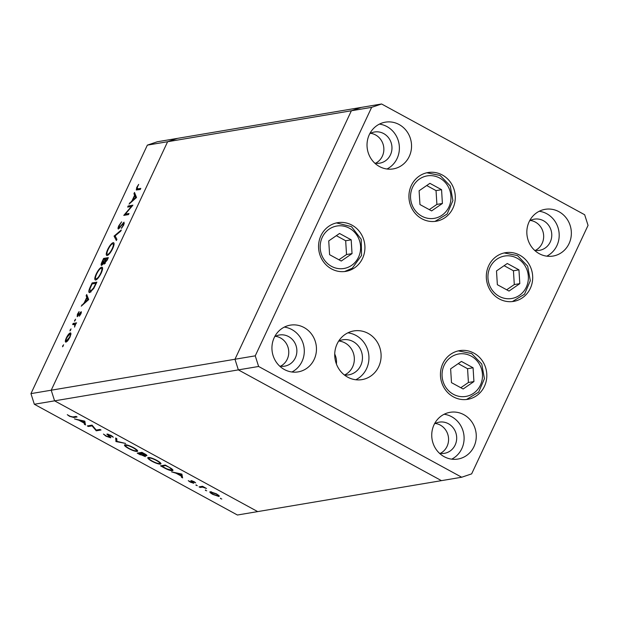 <?xml version="1.0" encoding="UTF-8"?>
<svg xmlns="http://www.w3.org/2000/svg" width="619" height="619" viewBox="0 0 619 619"><rect width="100%" height="100%" fill="white"/><g stroke="black" fill="none" stroke-linecap="round" stroke-linejoin="round"><path stroke-width="0.93" d="M345.023 342.941A17.773 16.667 80.4 0 0 338.841 341.023A17.773 16.667 -99.6 0 1 345.023 342.941A17.773 16.667 -99.6 0 1 354.347 359.329A17.773 16.667 -99.6 0 1 344.559 374.99A17.773 16.667 80.4 0 0 354.347 359.329A17.773 16.667 80.4 0 0 345.023 342.941M381.583 103.984L371.64 107.35L255.245 355.84L258.618 366.471L461.712 477.234L471.647 473.868L588.05 225.378L584.669 214.747L381.583 103.984L361.31 107.397L351.375 110.762L167.617 141.72L177.552 138.354L361.31 107.397L351.375 110.762L234.972 359.252L30.95 393.622L147.353 145.132L157.288 141.766L177.552 138.354L167.617 141.72L51.215 390.21L167.617 141.72L147.353 145.132M258.618 366.471L238.354 369.883L441.448 480.646L238.354 369.883L234.972 359.252L238.354 369.883L54.596 400.841L51.215 390.21L54.596 400.841L34.331 404.253L30.95 393.622M461.712 477.234L257.69 511.604L54.596 400.841L257.69 511.604L237.417 515.016L34.331 404.253M336.411 364.026A17.773 16.667 80.4 0 0 334.732 354.053M92.076 425.864L88.362 426.491L87.318 425.918L92.045 425.121L96.239 430.073L99.968 429.447L101.013 430.012L96.285 430.809L92.076 425.864L92.332 425.323M110.755 437.424L110.584 437.788L105.981 436.186L103.466 434.081L106.46 436.101L109.548 437.215L107.048 434.012L111.025 435.389L113.331 437.215L108.116 434.577L110.786 437.672M109.548 437.215L109.826 436.418M107.211 433.996L106.979 434.484L107.048 434.012M108.286 434.205L108.271 435.095M116.001 441.564L115.652 437.997L116.774 438.608L116.929 441.355L125.657 443.459L116.001 441.564L116.674 439.73L115.854 441.486M128.597 448.52C124.992 446.461 123.761 445.208 124.922 444.751C126.756 444.674 129.603 445.634 133.472 447.63C137.147 449.719 138.385 450.988 137.194 451.429C135.344 451.506 132.474 450.539 128.597 448.52L128.729 448.241M124.442 445.015L124.922 444.751M137.681 451.166L137.194 451.429L137.565 450.632M151.903 461.232C148.297 459.174 147.067 457.913 148.227 457.464C150.061 457.379 152.908 458.339 156.777 460.343C160.453 462.432 161.691 463.701 160.499 464.142C158.65 464.219 155.779 463.252 151.903 461.232L152.034 460.954M147.748 457.727L148.227 457.464M160.986 463.879L160.499 464.142L160.87 463.345M171.579 471.871L181.831 474.092L182.628 477.907L181.491 477.288L181.29 476.088L176.005 473.21L171.579 471.871M220.441 498.566L221.803 499.03L220.441 498.566L220.635 498.156M210.197 491.71L216.402 493.815L219.072 495.672L219.01 496.515L212.828 494.419C210.228 492.933 209.346 492.028 210.197 491.71L209.856 491.896M219.072 495.672L219.01 496.515L219.281 495.943M205.353 490.341L206.715 490.805L205.353 490.341L205.547 489.931M200.107 487.439L199.063 486.867L202.521 486.286L206.498 488.492L202.645 487.145L200.107 487.439L200.486 486.627M195.944 485.203L197.306 485.667L195.944 485.203L196.138 484.793M190.915 480.561L193.979 481.582L195.666 482.851L191.983 481.125L193.732 483.284L190.234 482.093L188.269 480.684L192.664 482.719L190.915 480.561M192.145 480.777L191.774 481.744M192.664 482.719L192.888 482.116M172.794 469.798L172.384 470.672C170.643 470.811 167.896 469.86 164.136 467.817L160.522 465.844L165.25 465.047L171.13 468.374C173.057 469.736 173.482 470.502 172.384 470.672L172.949 470.37M140.366 454.857L137.217 453.131L141.944 452.342L144.219 453.58C146.432 454.748 147.276 455.491 146.749 455.793L144.397 455.228L145.426 456.66L140.498 454.578M74.473 418.916L84.726 421.129L85.523 424.944L84.385 424.325L84.184 423.125L78.899 420.247L74.473 418.916M70.086 416.262L72.918 416.935L76.06 416.409L77.104 416.974L73.916 417.516L69.537 416.308L67.278 414.684L70.086 416.262M131.383 206.452L127.669 207.079L128.187 205.98L132.915 205.183L125.293 214.128L129.015 213.501L128.497 214.6L123.769 215.397L131.383 206.452L131.739 206.645M118.453 229.022C117.78 228.906 117.896 227.815 118.817 225.742L121.595 221.842L119.297 225.656L118.98 227.924L124.063 222.151L123.754 224.983L121.417 228.38L123.32 224.937L123.568 223.242L118.221 228.991M119.49 228.256L118.848 227.908L119.521 228.218M124.287 223.591L123.568 223.242M114.058 236.125L121.293 229.989L120.736 231.173L115.103 235.878L116.914 239.336L116.364 240.512L114.058 236.125L115.699 237.023M113.966 243.081L113.169 242.64C114.53 242.718 114.376 244.698 112.697 248.583C110.708 252.591 108.859 254.904 107.157 255.515C105.803 255.423 105.973 253.426 107.675 249.519C109.648 245.565 111.474 243.275 113.169 242.64L113.656 242.702M107.157 255.515L106.654 255.454M102.491 267.578L101.694 267.145C103.056 267.222 102.893 269.195 101.222 273.08C99.226 277.088 97.384 279.401 95.682 280.02C94.328 279.927 94.498 277.923 96.2 274.016C98.173 270.062 99.999 267.772 101.694 267.145L102.181 267.207M95.682 280.02L95.179 279.958M86.691 294.551L88.703 299.565L81.251 306.173L84.176 302.908L86.776 297.36L86.134 295.75L86.691 294.551M63.61 344.814L62.527 346.787L63.571 344.76M70.891 333.208L70.318 332.89L70.968 333.912L69.939 337.231L67.781 340.729L65.978 342.16C65.003 342.083 65.134 340.643 66.365 337.827C67.781 334.987 69.096 333.339 70.318 332.89L70.674 332.937M71.046 328.952L69.962 330.925L70.999 328.898M75.595 324.727L72.64 324.542L73.158 323.443L76.617 322.863L75.588 324.047L74.566 327.111L74.868 324.325L75.595 324.72M75.603 319.218L74.52 321.191L75.564 319.164M81.383 311.875L80.911 313.81L79.348 316.185L80.571 312.796L77.189 316.688L77.414 314.235L79.085 311.597L77.685 315.597L81.259 311.721M81.205 313.106L80.571 312.796M78.164 315.899L77.584 315.582L78.187 315.868M89.732 292.594C88.324 292.617 88.532 290.659 90.359 286.721L92.138 282.929L96.866 282.132L93.717 288.524L89.732 292.594L89.198 292.532M104.232 264.112L103.884 262.866L101.57 265.427C100.835 265.296 100.998 264.065 102.065 261.744L103.613 258.433L108.34 257.636L107.226 260.019L103.984 264.081M134.509 192.47L136.52 197.484L129.069 204.092L131.994 200.827L134.594 195.279L133.952 193.67L134.509 192.47M137.217 187.418L137.642 188.903L140.784 188.377L140.273 189.476L136.288 189.987L136.76 187.433L138.687 184.392L137.217 187.418M138.563 189.762L136.985 188.903L139.058 189.677M63.169 346.137L62.612 345.835M67.069 341.487L66.225 341.03L69.521 337.293C70.45 335.15 70.543 334.051 69.8 333.989L66.79 337.757C65.846 339.901 65.746 340.999 66.488 341.061L67.146 341.417M70.899 334.477L69.8 333.989M70.597 330.275L70.048 329.973M74.69 324.279L73.158 323.443M75.162 320.541L74.605 320.24M81.197 313.137L80.71 312.874M81.321 312.734L80.338 312.2M82.304 305.244L81.809 304.974M84.671 303.178L84.176 302.908M88.107 298.087L86.776 297.36M87.465 296.478L86.134 295.75M84.927 302.25L87.751 299.782L86.977 297.871L84.927 302.25L85.43 302.521M88.246 300.053L87.751 299.782M88.316 298.598L86.977 297.871M93.554 283.703L92.138 282.929M95.868 283.316L92.107 283.943L89.933 288.833L90.25 291.495L93.57 287.959L95.868 283.316L96.224 283.51M91.024 291.913L89.825 291.448L90.885 292.029M96.819 279.424L96.2 278.914C97.585 278.372 99.094 276.469 100.711 273.219C102.112 270.008 102.267 268.352 101.176 268.244C99.798 268.785 98.305 270.665 96.703 273.892C95.272 277.134 95.102 278.805 96.2 278.914L96.943 279.324M102.592 268.839L101.176 268.244M105.029 259.206L103.613 258.433M105.091 263.524L103.884 262.866M106.646 260.305L107.342 258.812L105.826 259.067L104.735 263.013L106.646 260.305L106.994 260.498M105.284 263.315L104.596 262.998L105.253 263.354M104.998 259.879L105.346 259.152L103.582 259.446L102.089 264.328L104.998 259.879L105.362 260.073M104.472 262.51L103.868 262.177M102.653 264.638L101.949 264.313L102.622 264.677M108.294 254.927L107.675 254.417C109.068 253.875 110.569 251.972 112.186 248.714C113.587 245.511 113.741 243.847 112.65 243.747C111.273 244.288 109.78 246.169 108.186 249.395C106.747 252.629 106.576 254.308 107.675 254.417L108.418 254.827M114.066 244.343L112.65 243.747M115.552 236.744L114.136 235.971M120.04 227.614L119.645 227.405M123.552 223.25L123.019 222.956M122.036 227.676L121.595 227.436M129.603 206.746L128.187 205.98M126.709 214.901L125.293 214.128M130.122 203.171L129.626 202.9M132.489 201.098L131.994 200.827M135.925 196.006L134.594 195.279M135.282 194.397L133.952 193.67M132.745 200.169L135.569 197.709L134.795 195.79L132.745 200.169L133.247 200.44M136.064 197.979L135.569 197.709M136.134 196.517L134.795 195.79M211.45 491.819L211.234 492.283C210.599 492.523 211.265 493.211 213.246 494.341L217.958 495.951L218.522 495.169M217.958 495.951C218.608 495.703 217.942 495.014 215.977 493.885L210.986 492.422L211.28 491.788M202.939 486.511L202.645 487.145M194.846 482.124L194.66 482.518M182.241 475.686L181.491 477.288M182.04 474.487L181.29 476.088M181.22 475.709L180.972 474.286L177.057 473.434L181.22 475.709L181.947 474.154M165.938 465.426L162.054 466.331L166.844 468.862L171.339 470.1L172.128 469.109M162.433 465.527L162.054 466.331M170.225 467.809L165.807 465.705M171.339 470.1C172.229 469.945 171.803 469.287 170.078 468.126M149.512 457.526L149.272 458.037C148.367 458.416 149.388 459.445 152.344 461.124C155.539 462.803 157.907 463.616 159.454 463.569L160.189 462.594M159.454 463.569C160.367 463.19 159.331 462.153 156.344 460.451C153.164 458.795 150.812 457.99 149.272 458.037L148.893 458.238L149.249 457.487M144.057 453.487L140.993 453.247L145.697 455.228L146.061 454.663M145.697 455.228L143.925 453.766M141.372 452.435L140.993 453.247M143.484 454.555L140.505 453.325L138.749 453.626L144.382 456.087L144.776 455.491M140.884 452.52L140.505 453.325M144.382 456.087L143.322 454.903M139.128 452.814L138.749 453.626M126.206 444.813L125.967 445.324C125.061 445.703 126.083 446.74 129.038 448.419C132.234 450.09 134.602 450.903 136.149 450.864L136.884 449.889M136.149 450.864C137.062 450.477 136.025 449.44 133.039 447.746C129.858 446.09 127.499 445.278 125.967 445.324L125.587 445.533L125.943 444.775M116.674 439.73L116.604 438.515M112.341 436.217L112.093 436.751M88.741 425.679L88.362 426.491M96.665 429.996L96.285 430.809M96.34 430.05L96.046 430.677M85.136 422.723L84.385 424.325M84.935 421.531L84.184 423.125M84.114 422.746L83.867 421.322L79.952 420.479L84.114 422.746L84.842 421.199M473.93 381.567L473.078 367.779L461.426 361.426L450.624 368.854L451.483 382.643L463.136 388.995L473.93 381.567L468.421 382.496L467.562 368.707L458.23 363.616M460.815 387.726L468.421 382.496M467.562 368.707L473.078 367.779M496.5 270.921L497.359 284.709L509.011 291.062L519.805 283.634L518.946 269.845L507.294 263.493L496.5 270.921M506.69 289.793L514.296 284.562L513.437 270.774L504.106 265.683M513.437 270.774L518.946 269.845M514.296 284.562L519.805 283.634M442.407 203.473L441.556 189.685L429.903 183.332L419.102 190.76L419.961 204.549L431.613 210.901L442.407 203.473L436.898 204.402L436.039 190.613L426.708 185.522M429.292 209.632L436.898 204.402M436.039 190.613L441.556 189.685M351.19 239.824L339.537 233.471L328.735 240.899L329.594 254.688L341.247 261.04L352.041 253.612L351.19 239.824L345.673 240.752L336.341 235.669M338.926 259.771L346.532 254.541L345.673 240.752M346.532 254.541L352.041 253.612M344.365 374.967A17.773 16.667 80.4 0 0 348.706 374.851A17.773 16.667 80.4 0 0 362.293 360.165A17.773 16.667 80.4 0 0 353.132 341.572A17.773 16.667 80.4 0 0 342.802 339.8A17.773 16.667 80.4 0 0 338.663 341.108M499.262 298.923A24.683 23.151 -99.6 0 1 486.542 273.103A24.683 23.151 -99.6 0 1 505.406 252.707A24.683 23.151 -99.6 0 1 519.751 255.175A24.683 23.151 -99.6 0 1 532.472 280.995A24.683 23.151 -99.6 0 1 513.608 301.391A24.683 23.151 -99.6 0 1 499.262 298.923M453.387 396.856A24.683 23.151 -99.6 0 1 440.666 371.036A24.683 23.151 -99.6 0 1 459.53 350.64A24.683 23.151 -99.6 0 1 473.875 353.109A24.683 23.151 -99.6 0 1 486.596 378.929A24.683 23.151 -99.6 0 1 467.732 399.325A24.683 23.151 -99.6 0 1 453.387 396.856M355.786 379.757A24.683 23.151 80.4 0 0 368.947 357.968A24.683 23.151 80.4 0 0 356.002 335.452A24.683 23.151 80.4 0 0 347.878 332.836M347.669 377.149A24.683 23.151 -99.6 0 1 334.949 351.321A24.683 23.151 -99.6 0 1 353.813 330.933A24.683 23.151 -99.6 0 1 368.158 333.401A24.683 23.151 -99.6 0 1 380.886 359.221A24.683 23.151 -99.6 0 1 362.014 379.617A24.683 23.151 -99.6 0 1 347.669 377.149M331.498 268.901A24.683 23.151 -99.6 0 1 318.777 243.081A24.683 23.151 -99.6 0 1 337.641 222.685A24.683 23.151 -99.6 0 1 351.987 225.154A24.683 23.151 -99.6 0 1 364.707 250.974A24.683 23.151 -99.6 0 1 345.843 271.37A24.683 23.151 -99.6 0 1 331.498 268.901M421.864 218.762A24.683 23.151 -99.6 0 1 409.144 192.942A24.683 23.151 -99.6 0 1 428.008 172.546A24.683 23.151 -99.6 0 1 442.353 175.015A24.683 23.151 -99.6 0 1 455.073 200.835A24.683 23.151 -99.6 0 1 436.209 221.231A24.683 23.151 -99.6 0 1 421.864 218.762M558.934 211.69A23.7 22.222 80.4 0 0 545.161 209.323A23.7 22.222 80.4 0 0 527.048 228.898A23.7 22.222 80.4 0 0 539.257 253.689A23.7 22.222 80.4 0 0 553.03 256.057A23.7 22.222 80.4 0 0 571.144 236.481A23.7 22.222 80.4 0 0 558.934 211.69M546.794 256.165A23.7 22.222 80.4 0 0 559.197 235.22A23.7 22.222 80.4 0 0 546.77 213.741A23.7 22.222 80.4 0 0 539.234 211.265M304.037 327.521A23.7 22.222 80.4 0 0 290.265 325.153A23.7 22.222 80.4 0 0 272.151 344.729A23.7 22.222 80.4 0 0 284.361 369.52A23.7 22.222 80.4 0 0 298.134 371.887A23.7 22.222 80.4 0 0 316.247 352.312A23.7 22.222 80.4 0 0 304.037 327.521M291.897 371.996A23.7 22.222 80.4 0 0 304.3 351.058A23.7 22.222 80.4 0 0 291.874 329.571A23.7 22.222 80.4 0 0 284.338 327.095M399.123 124.535A23.7 22.222 80.4 0 0 385.351 122.167A23.7 22.222 80.4 0 0 367.237 141.743A23.7 22.222 80.4 0 0 379.447 166.534A23.7 22.222 80.4 0 0 393.22 168.902A23.7 22.222 80.4 0 0 411.333 149.326A23.7 22.222 80.4 0 0 399.123 124.535M386.991 169.002A23.7 22.222 80.4 0 0 399.394 148.065A23.7 22.222 80.4 0 0 386.96 126.578A23.7 22.222 80.4 0 0 379.424 124.11M463.84 414.684A23.7 22.222 80.4 0 0 450.067 412.316A23.7 22.222 80.4 0 0 431.954 431.892A23.7 22.222 80.4 0 0 444.171 456.683A23.7 22.222 80.4 0 0 457.944 459.05A23.7 22.222 80.4 0 0 476.057 439.475A23.7 22.222 80.4 0 0 463.84 414.684M451.708 459.159A23.7 22.222 80.4 0 0 464.111 438.213A23.7 22.222 80.4 0 0 451.684 416.734A23.7 22.222 80.4 0 0 444.14 414.258M434.484 423.876A15.8 14.817 -99.6 0 1 439.219 422.15A15.8 14.817 -99.6 0 1 448.404 423.729A15.8 14.817 -99.6 0 1 456.543 440.256A15.8 14.817 -99.6 0 1 444.473 453.309A15.8 14.817 -99.6 0 1 439.428 453.232M440.31 453.379A15.8 14.817 80.4 0 0 448.582 439.42A15.8 14.817 80.4 0 0 440.295 425.098A15.8 14.817 80.4 0 0 435.273 423.45M374.704 163.083A15.8 14.817 80.4 0 0 379.749 163.161A15.8 14.817 80.4 0 0 391.827 150.108A15.8 14.817 80.4 0 0 383.679 133.58A15.8 14.817 80.4 0 0 374.503 132.002A15.8 14.817 80.4 0 0 369.76 133.727M370.549 133.294A15.8 14.817 -99.6 0 1 375.578 134.95A15.8 14.817 -99.6 0 1 383.865 149.264A15.8 14.817 -99.6 0 1 375.594 163.23M279.618 366.077A15.8 14.817 80.4 0 0 284.663 366.154A15.8 14.817 80.4 0 0 296.733 353.101A15.8 14.817 80.4 0 0 288.593 336.574A15.8 14.817 80.4 0 0 279.417 334.995A15.8 14.817 80.4 0 0 274.674 336.721M275.463 336.287A15.8 14.817 -99.6 0 1 280.484 337.935A15.8 14.817 -99.6 0 1 288.771 352.257A15.8 14.817 -99.6 0 1 280.508 366.224M529.57 220.882A15.8 14.817 -99.6 0 1 534.313 219.157A15.8 14.817 -99.6 0 1 543.49 220.743A15.8 14.817 -99.6 0 1 551.63 237.263A15.8 14.817 -99.6 0 1 539.559 250.316A15.8 14.817 -99.6 0 1 534.514 250.238M535.404 250.386A15.8 14.817 80.4 0 0 543.668 236.427A15.8 14.817 80.4 0 0 535.381 222.105A15.8 14.817 80.4 0 0 530.359 220.457M371.64 107.35L351.375 110.762L234.972 359.252L255.245 355.84M201.655 486.433L201.268 487.238M108.433 435.242L108.248 435.637M74.295 416.703L73.916 417.516M453.348 394.28A21.526 20.187 80.4 0 0 480.421 385.103A21.526 20.187 80.4 0 0 471.214 356.134A21.526 20.187 80.4 0 0 444.133 365.311A21.526 20.187 80.4 0 0 453.348 394.28M517.089 258.2A21.526 20.187 80.4 0 0 490.008 267.377A21.526 20.187 80.4 0 0 499.216 296.346A21.526 20.187 80.4 0 0 526.297 287.17A21.526 20.187 80.4 0 0 517.089 258.2M421.825 216.193A21.526 20.187 80.4 0 0 448.899 207.009A21.526 20.187 80.4 0 0 439.691 178.04A21.526 20.187 80.4 0 0 412.61 187.217A21.526 20.187 80.4 0 0 421.825 216.193M351.638 265.365A21.526 20.187 80.4 0 0 357.202 235.684A21.526 20.187 80.4 0 0 329.146 229.146A21.526 20.187 80.4 0 0 323.582 258.827A21.526 20.187 80.4 0 0 351.638 265.365M352.203 268.205A24.683 23.151 -99.6 0 1 344.621 271.54L352.35 268.151L361.573 255.399L361.225 239.267L351.468 226.624L336.434 222.925M191.898 481.172L192.091 480.754M192.764 482.665L192.981 482.193M109.671 437.146L109.958 436.534M107.992 434.646L108.209 434.182M466.517 399.495L478.665 392.113L484.429 378.673L481.768 364.065L471.647 353.542L458.323 350.88M512.393 301.561L524.541 294.18L530.305 280.74L527.643 266.131L517.523 255.608L504.199 252.947M434.995 221.401L447.142 214.019L452.907 200.579L450.245 185.971L440.124 175.448L426.801 172.786"/></g></svg>
